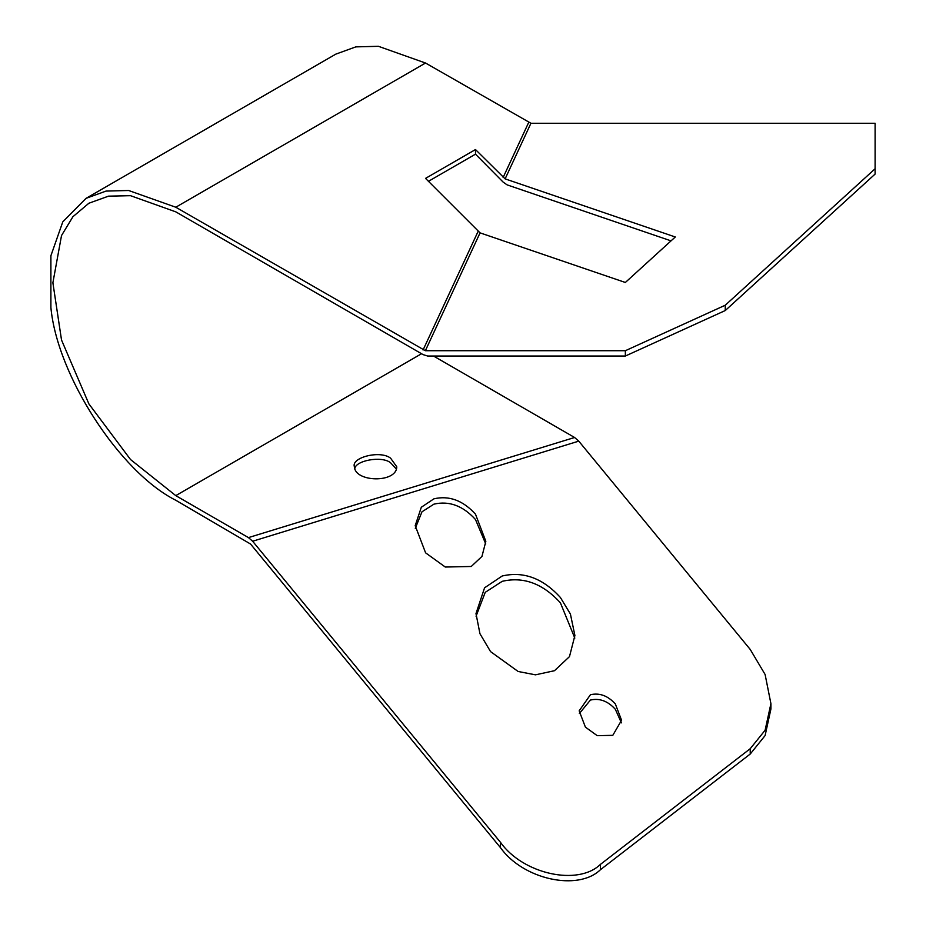 <?xml version="1.0" encoding="UTF-8"?>
<svg xmlns="http://www.w3.org/2000/svg" width="926" height="926" viewBox="0 0 926 926"><rect width="100%" height="100%" fill="white"/><g stroke="black" fill="none" stroke-linecap="round" stroke-linejoin="round"><path stroke-width="1.39" d="M625.351 282.476L480.062 232.866L425.532 178.382L475.489 149.549L505.121 178.868L675.297 236.987L625.351 282.476M671.037 240.864L507.112 184.876L503.131 182.086L475.489 154.167L475.489 149.549M475.489 154.167L428.437 181.322M725.255 305.221L725.255 310.546L875.105 174.076L875.105 123.262L530.934 123.262L425.532 63.026L378.41 46.3L355.815 46.879L335.814 54.136L86.06 198.338L106.05 191.08L128.645 190.501L175.778 207.227L425.37 350.711L625.351 350.711L725.255 305.221L875.105 168.752M725.255 310.546L625.351 356.035L625.351 350.711M625.351 356.035L427.673 356.035L423.066 354.612L175.778 211.846L130.543 195.687L108.527 196.15L88.884 203.234L72.922 216.707L61.521 235.54L52.886 282.789L61.521 340.004L88.884 403.898L130.543 459.551L175.778 495.63L248.457 537.601L252.636 541.247L500.468 842.324C522.947 874.075 577.893 886.228 600.372 864.433L750.222 748.706L765.107 730.244L770.918 703.656L770.918 708.98L765.107 735.568L750.222 754.03L600.372 869.757C577.893 891.564 522.947 879.399 500.468 847.649L250.552 544.037L175.778 500.248C119.836 472.179 57.169 375.481 50.895 307.536L50.895 255.738L62.783 221.858L86.06 198.338M574.815 638.095L560.404 602.838C542.891 583.565 523.503 576.389 502.228 581.32L485.236 592.327L476.068 616.241M560.404 597.502L570.416 614.042L574.896 635.491L569.478 656.615L554.466 670.713L535.46 674.834L518.132 671.489L490.56 651.615L479.946 633.697L475.987 613.568L484.576 587.802L502.228 575.984C523.503 571.064 542.891 578.229 560.404 597.502M485.733 543.932L475.489 519.521C462.977 505.758 449.122 500.63 433.924 504.149L421.99 511.789L415.288 528.352M475.489 514.185L485.837 541.328L481.96 556.41L471.241 566.481L445.29 567.036L425.59 552.834L415.195 525.667L421.318 507.251L433.924 498.825C449.122 495.306 462.977 500.422 475.489 514.185M621.392 722.859L615.35 709.293C607.85 701.028 599.539 697.961 590.418 700.068L579.352 713.552M615.35 703.968L621.566 720.243L612.804 735.337L597.235 735.672L585.417 727.153L579.178 710.844L590.418 694.743C599.539 692.636 607.85 695.704 615.35 703.968M396.397 469.1L390.564 462.757C381.778 455.488 354.646 460.627 354.774 469.1M390.564 458.139L396.779 466.797C396.641 483.245 355.052 482.423 354.392 466.797C350.931 457.548 380.065 449.932 390.564 458.139M770.918 703.656L765.107 674.487L750.222 649.439L578.762 441.135L574.583 437.489L433.518 356.035M175.778 207.227L425.532 63.026M503.131 177.479L528.63 122.545M423.066 349.993L478.071 231.465M530.934 123.262L505.121 178.868M480.062 232.866L425.37 350.711M421.538 353.732L175.778 495.63M500.468 842.324L500.468 847.649M600.372 864.433L600.372 869.757M750.222 748.706L750.222 754.03M578.762 441.135L252.636 541.247M248.457 537.601L574.583 437.489"/></g></svg>
